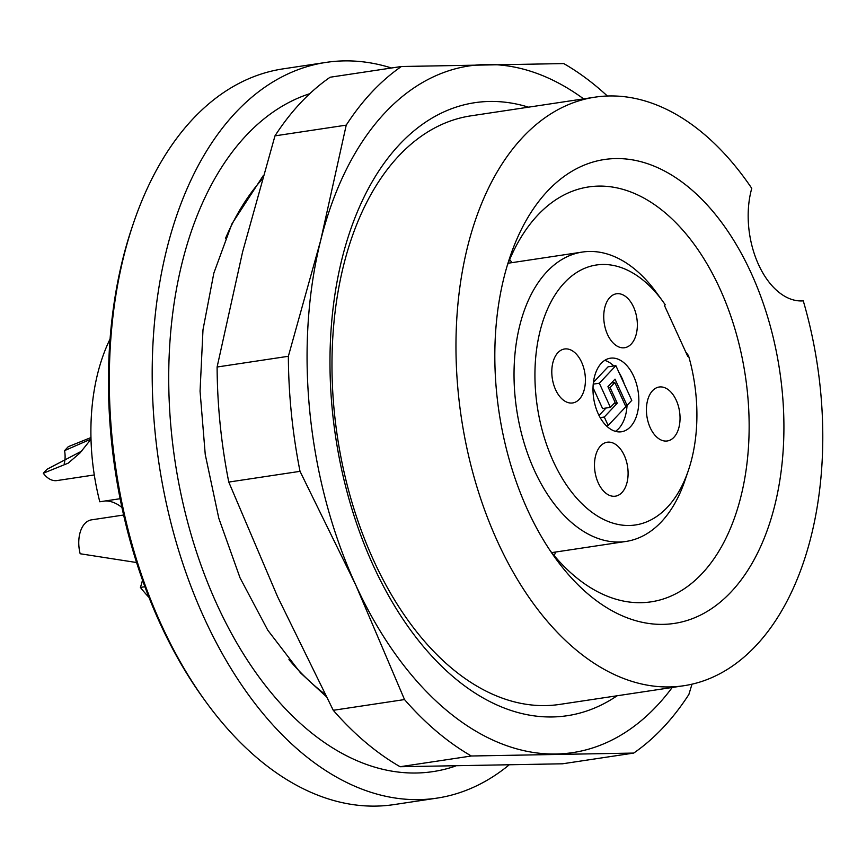 <?xml version="1.0" encoding="UTF-8"?>
<svg xmlns="http://www.w3.org/2000/svg" width="866" height="866" viewBox="0 0 866 866"><rect width="100%" height="100%" fill="white"/><g stroke="black" fill="none" stroke-linecap="round" stroke-linejoin="round"><path stroke-width="1.3" d="M288.952 659.621A297.612 179.933 81.4 0 0 324.923 694.153M262.149 179.186A297.612 179.933 81.4 0 0 225.539 238.312M391.464 67.992A372.023 224.922 81.4 0 0 326.125 62.395A372.023 224.922 81.4 0 0 204.419 618.486A372.023 224.922 81.4 0 0 436.875 798.138A372.023 224.922 81.4 0 0 508.818 765.154M309.757 93.701A345.22 208.717 81.4 0 0 217.171 604.923A345.22 208.717 81.4 0 0 455.289 766.15M326.125 62.395L283.15 68.858A372.023 224.922 81.4 0 0 133.645 222.649A372.023 224.922 81.4 0 0 161.444 624.949A372.023 224.922 81.4 0 0 205.751 701.644A372.023 224.922 81.4 0 0 393.9 804.611L436.875 798.138M205.751 701.644L203.618 698.7A367.054 221.923 -98.6 0 1 159.896 623.033A367.054 221.923 -98.6 0 1 132.476 226.091L133.645 222.649M64.214 463.7A19.842 11.994 81.4 0 0 64.549 450.645L68.284 446.672L90.973 437.546M91.017 439.214L79.888 453.08L68.165 463.169L43.3 473.237L47.035 469.253L81.675 451.121M64.549 450.645L91.017 439.04M94.297 474.947L56.94 480.576A27.279 16.497 -98.6 0 1 43.3 473.237M123.611 515.021L91.515 519.849A27.279 16.497 -98.6 0 0 80.17 553.753L136.579 562.532M120.125 498.719L99.796 501.782A173.611 104.959 -98.6 0 1 110.09 338.963M121.944 507.487A54.558 32.984 81.4 0 0 105.295 500.949M142.489 580.079A54.558 32.984 -98.6 0 1 140.379 587.419L144.914 586.737M148.995 597.421A173.611 104.959 -98.6 0 1 140.379 587.419M610.4 407.366L615.12 402.354L607.943 386.669L615.022 379.146L627.049 405.418L631.769 400.395L615.867 365.647L599.337 383.216L610.4 407.366L602.584 408.546L593.026 387.676M625.869 406.674L608.159 425.498L604.284 417.022L617.263 403.22L610.086 387.535L614.806 382.512L625.869 406.674M615.401 431.355A37.206 22.494 -98.6 0 0 618.746 428.529A37.206 22.494 -98.6 0 0 627.038 405.418L625.414 405.667M615.867 365.647L608.051 366.827L593.437 382.35M599.337 383.216L593.242 384.136M610.086 387.535L608.452 387.784M614.806 382.512L611.353 383.032M617.263 403.22L613.81 403.74M599.023 415.485L606.038 408.027M604.284 417.022L600.17 417.639M608.159 425.498L606.319 425.769M604.717 360.375A37.206 22.494 -98.6 0 1 613.799 365.961M619.028 372.553A37.206 22.494 -98.6 0 1 624.224 383.898M630.47 426.765A37.206 22.494 -98.6 0 1 621.452 431.766A37.206 22.494 -98.6 0 1 593.675 398.328A37.206 22.494 -98.6 0 1 610.378 358.199A37.206 22.494 -98.6 0 1 636.402 383.616A37.206 22.494 -98.6 0 1 630.47 426.765M600.614 445.893A27.279 16.497 81.4 0 0 596.273 477.534A27.279 16.497 81.4 0 0 615.347 496.186A27.279 16.497 81.4 0 0 627.601 466.752A27.279 16.497 81.4 0 0 607.228 442.223A27.279 16.497 81.4 0 0 600.614 445.893M652.563 390.685A27.279 16.497 81.4 0 0 648.223 422.327A27.279 16.497 81.4 0 0 667.296 440.967A27.279 16.497 81.4 0 0 679.55 411.545A27.279 16.497 81.4 0 0 659.178 387.015A27.279 16.497 81.4 0 0 652.563 390.685M557.931 352.657A27.279 16.497 81.4 0 0 553.591 384.298A27.279 16.497 81.4 0 0 572.664 402.95A27.279 16.497 81.4 0 0 584.918 373.517A27.279 16.497 81.4 0 0 564.545 348.987A27.279 16.497 81.4 0 0 557.931 352.657M609.88 297.449A27.279 16.497 81.4 0 0 605.529 329.091A27.279 16.497 81.4 0 0 624.613 347.731A27.279 16.497 81.4 0 0 636.856 318.309A27.279 16.497 81.4 0 0 616.484 293.78A27.279 16.497 81.4 0 0 609.88 297.449M688.502 355.634A131.448 79.477 81.4 0 1 688.308 470.628A131.448 79.477 81.4 0 1 575.966 497.355A131.448 79.477 81.4 0 1 547.604 308.902A131.448 79.477 81.4 0 1 662.836 301.379A131.448 79.477 81.4 0 1 665.218 304.778L664.482 305.557L687.766 356.413L688.502 355.634L685.699 351.888M688.308 470.628L684.779 480.955A146.332 88.473 -98.6 0 1 625.977 541.445A146.332 88.473 -98.6 0 1 516.71 409.91A146.332 88.473 -98.6 0 1 582.417 252.049A146.332 88.473 -98.6 0 1 656.428 292.546L662.836 301.379M509.641 259.648A209.789 126.837 -98.6 0 1 512.12 262.636M555.68 552.021A209.789 126.837 -98.6 0 1 554.197 555.604M550.235 550.765A209.789 126.837 81.4 0 0 651.048 601.848A209.789 126.837 81.4 0 0 719.689 288.248A209.789 126.837 81.4 0 0 588.599 186.937A209.789 126.837 81.4 0 0 507.292 265.44M751.028 272.768A234.599 141.84 -98.6 0 1 745.085 574.45A234.599 141.84 -98.6 0 1 555.636 558.505A234.599 141.84 -98.6 0 1 510.171 256.444A234.599 141.84 -98.6 0 1 751.028 272.768M803.269 300.859A297.612 179.933 -98.6 0 1 683.664 685.753A297.612 179.933 -98.6 0 1 461.426 418.235A297.612 179.933 -98.6 0 1 595.061 97.154A297.612 179.933 -98.6 0 1 751.764 188.355A74.4 44.989 -98.6 0 0 758.594 264.725A74.4 44.989 -98.6 0 0 803.269 300.859M683.664 685.753L559.674 704.415A297.612 179.933 -98.6 0 1 337.437 436.897A297.612 179.933 -98.6 0 1 471.082 115.817L595.061 97.154M617.101 695.777A309.974 187.413 -98.6 0 1 335.672 437.168A309.974 187.413 -98.6 0 1 528.498 107.168M583.619 98.876A347.223 209.929 81.4 0 0 486.01 64.517A347.223 209.929 81.4 0 0 320.734 240.196A347.223 209.929 81.4 0 0 355.72 584.94A347.223 209.929 81.4 0 0 555.983 754.015A347.223 209.929 81.4 0 0 672.222 687.474M401.391 66.509L330.141 77.226A372.023 224.922 81.4 0 0 274.977 135.865L346.227 125.137A372.023 224.922 -98.6 0 1 401.391 66.509L563.744 63.575A372.023 224.922 -98.6 0 1 607.358 96.007M274.977 135.865L242.588 251.952L217.106 367.011A372.023 224.922 81.4 0 0 228.776 482.07L300.026 471.342A372.023 224.922 -98.6 0 1 288.356 356.283L320.734 240.196L346.227 125.137M217.106 367.011L288.356 356.283M228.776 482.07L277.575 596.696L333.269 710.293A372.023 224.922 81.4 0 0 400.103 766.724L471.353 755.996A372.023 224.922 -98.6 0 1 404.519 699.566L355.72 584.94L300.026 471.342M333.269 710.293L404.519 699.566M691.999 684.162L688.881 694.445A372.023 224.922 -98.6 0 1 633.717 753.074L471.353 755.996M400.103 766.724L562.467 763.801L633.717 753.074M326.103 696.448L300.459 672.817L267.789 630.221L240.034 577.828L218.806 518.269L205.242 454.455L200.057 391.194L202.99 329.784L213.848 273.093L231.893 223.883L263.112 175.841M551.729 552.616L625.977 541.445M508.169 263.221L582.417 252.049"/></g></svg>
